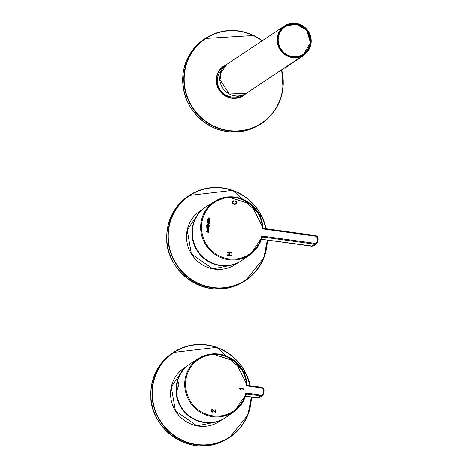 <?xml version="1.0" encoding="UTF-8"?>
<svg xmlns="http://www.w3.org/2000/svg" width="469" height="469" viewBox="0 0 469 469"><rect width="100%" height="100%" fill="white"/><g stroke="black" fill="none" stroke-linecap="round" stroke-linejoin="round"><path stroke-width="0.7" d="M227.324 252.568L227.383 252L231.622 252.586L231.563 253.154L229.57 252.879L229.341 255.101L231.34 255.376L231.281 255.945L227.043 255.359L227.102 254.796L228.843 255.036L229.065 252.809L227.324 252.568M209.42 220.283L209.772 220.371A1.067 1.032 -123.7 0 1 209.819 220.84L207.615 221.421L207.075 220.541L207.697 220.623L207.755 220.037L208.125 220.09L208.066 220.676L209.467 220.623A0.821 0.791 56.3 0 0 209.414 220.266L209.772 220.371A1.067 1.032 -123.7 0 1 209.801 220.852L209.215 221.298L209.801 220.852M207.755 220.049L208.113 220.102L208.054 220.688L209.467 220.623M209.162 223.783L209.579 223.051A1.126 1.085 56.3 0 0 209.467 222.365L209.661 221.966L207.603 221.685L207.697 222.118A1.096 1.061 56.3 0 0 207.439 222.728L208.412 223.936L209.174 223.777L209.596 223.039A1.126 1.085 56.3 0 0 209.45 222.37L209.467 222.365M208.002 227.893L208.981 229.112L208.558 229.851L207.796 230.003L206.823 228.802L207.251 228.04L208.002 227.893L208.963 229.118L208.547 229.857M208.758 230.871L206.987 231.012L207.445 231.68L208.658 231.844L208.611 232.307L206.038 231.956L205.961 231.475L206.782 231.586L206.917 230.349L208.805 230.408L208.758 230.871M207.585 230.707L206.987 231.012L207.433 231.686L208.658 231.844M208.781 226.574L209.115 226.674A1.067 1.032 -123.7 0 1 209.162 227.143L206.976 227.711L206.436 226.832L207.058 226.914L207.116 226.328L207.486 226.38L207.427 226.967L208.828 226.914A0.821 0.791 56.3 0 0 208.775 226.556L209.133 226.662A1.067 1.032 -123.7 0 1 209.18 227.131L208.576 227.588M207.116 226.345L207.474 226.392L207.415 226.978L208.828 226.914M209.373 225.208L208.406 224.141L207.321 224.51L208.424 224.129L209.373 225.208A0.903 0.868 -123.7 0 1 209.08 225.771L209.227 226.257L206.647 225.9L206.577 225.425L207.398 225.536L207.562 224.264M208.84 218.343L208.242 218.642L208.705 219.31L209.913 219.474L209.866 219.938L207.292 219.586L207.222 219.105L208.043 219.216L208.172 217.985L208.875 217.874L210.059 218.038L210.012 218.501L208.242 218.642L208.687 219.322L209.913 219.474M233.879 201.265L232.905 202.25L233.245 203.341L234.389 203.857L235.684 203.675L236.212 202.755L236.036 201.934L235.291 201.4L235.485 200.873L236.452 201.647L236.681 202.772L235.995 204.109L234.336 204.425L232.859 203.663L232.442 202.186L232.853 201.189L233.808 200.714L233.879 201.265M220.577 265.331A32.25 31.106 56.3 0 0 242.491 259.99L250.299 254.403A31.933 30.802 56.3 0 0 261.895 237.496L250.299 254.403A31.933 30.802 56.3 0 1 228.602 259.691A31.933 30.802 56.3 0 1 201.488 234.729A31.933 30.802 56.3 0 1 214.902 201.289L206.741 206.348A32.25 31.106 56.3 0 0 193.193 240.116A32.25 31.106 56.3 0 0 220.577 265.331M262.886 227.717L251.15 204.285L228.192 196.904L214.902 201.289A31.933 30.802 56.3 0 1 262.886 227.717L262.382 228.854L315.907 236.241L316.944 236.845L317.525 237.9L317.284 241.494L316.686 242.766L314.945 243.341L314.717 244.161L316.675 243.692L317.847 241.67L317.97 237.554L317.044 236.229L315.901 235.649L263.531 228.409L262.382 228.854A31.206 30.098 56.3 0 0 218.413 200.193A31.206 30.098 56.3 0 0 213.161 251.929A31.206 30.098 56.3 0 0 261.655 236.001L314.945 243.341M261.895 237.496L261.655 236.001L262.652 236.992L314.717 244.161L311.826 246.19L313.79 245.721L316.675 243.692M207.568 230.719L206.97 231.018L207.568 230.719M208.641 231.856L208.594 232.307M205.967 231.487L206.782 231.586M206.911 230.355L208.805 230.408M208.787 230.42L208.74 230.871M207.96 228.362L207.21 228.872L207.831 229.534L208.594 229.036L207.96 228.362L207.192 228.884L207.814 229.54L208.576 229.048M207.949 228.374L207.192 228.884L207.949 228.374M207.245 228.045L207.984 227.905M209.162 227.143L208.564 227.6M207.333 227.758L207.38 227.424M206.436 226.844L207.058 226.914M209.362 225.214A0.903 0.868 -123.7 0 1 209.063 225.777L209.08 225.771M209.063 225.777L209.209 226.251M206.577 225.437L207.398 225.536M208.177 224.581L207.585 225.026L207.796 225.595L208.67 225.718A0.709 0.686 56.3 0 0 208.998 225.202L208.177 224.581L207.568 225.032L207.796 225.595M208.16 224.587L207.568 225.032L208.16 224.587M207.779 225.607L208.67 225.718A0.709 0.686 56.3 0 0 208.693 225.7L208.682 225.706A0.709 0.686 56.3 0 1 208.652 225.73M209.602 222.382L209.661 221.966M209.643 221.978L207.597 221.696M209.209 222.968L208.435 223.473L207.808 222.81L208.582 222.294L209.209 222.968L208.435 223.473L207.826 222.798L208.582 222.294M207.972 221.468L208.019 221.133M207.075 220.553L207.697 220.623M209.895 219.486L209.854 219.938M207.222 219.117L208.043 219.216M208.166 217.991L210.059 218.038M210.042 218.05L209.995 218.501M208.822 218.349L208.224 218.654L208.822 218.349M227.383 252.011L231.622 252.586M231.604 252.598L231.551 253.149M231.34 255.376L229.329 255.113L229.57 252.879M231.323 255.388L231.264 255.945M227.096 254.808L228.843 255.036M233.339 201.465L232.894 202.262L233.228 203.353L234.371 203.863L235.684 203.669M235.479 200.89L236.435 201.658L236.663 202.784L236.013 204.097M233.116 200.972L233.808 200.714M233.791 200.72L233.861 201.271M239.337 388.543L239.372 388.203L243.61 388.789L243.558 389.311L240.257 388.86L240.773 389.997L240.275 389.927L239.337 388.543M214.937 411.858L215.148 409.765L215.652 409.83L215.365 412.656L212.516 409.953L212.035 410.058L212.351 412.14L211.49 411.589L211.273 410.592L211.718 409.66L212.58 409.419L214.937 411.858L213.36 409.842L211.806 409.595M176.385 389.985L177.71 389.135L178.437 382.001L177.106 382.851A32.25 31.106 56.3 0 1 190.795 363.328L198.956 358.269A31.933 30.802 56.3 0 0 184.686 384.662A31.933 30.802 56.3 0 0 201.957 413.166A31.933 30.802 56.3 0 0 234.353 411.383A31.933 30.802 56.3 0 0 245.949 394.476L234.353 411.383L226.545 416.97A32.25 31.106 56.3 0 1 193.826 418.77A32.25 31.106 56.3 0 1 176.385 389.985M177.106 382.851L178.144 382.956M261.573 387.922L261.514 387.306L247.579 385.395L246.964 384.703L246.436 385.835L262.265 388.133L263.472 389.868L263.15 393.456L262.411 394.646L260.852 395.068L260.617 395.883L262.581 395.414L263.748 393.397L264.041 390.53L263.736 393.374M245.949 394.476L245.709 392.981L260.852 395.068M245.445 396.223L257.727 397.917L259.697 397.442M264.029 390.507L263.572 388.666L261.802 387.371L247.579 385.395L246.436 385.835A31.206 30.098 56.3 0 0 202.467 357.173A31.206 30.098 56.3 0 0 197.215 408.909A31.206 30.098 56.3 0 0 245.709 392.981L246.712 393.972L260.617 395.883L257.674 397.905M239.372 388.221L243.61 388.789M243.593 388.801L243.54 389.311M240.239 388.871L240.755 390.003M215.148 409.777L215.652 409.83M215.634 409.842L215.347 412.656M212.035 410.058L212.34 412.134M223.637 66.475A17.47 16.855 -123.7 0 1 225.331 65.519M244.548 94.351A17.47 16.855 -123.7 0 1 243.012 95.547M239.888 95.811A16.163 15.588 -123.7 0 1 217.487 82.72A16.163 15.588 -123.7 0 1 222.189 69.26M220.324 73.574L227.072 64.183A17.47 16.855 56.3 0 0 220.33 73.563L220.876 73.199L220.858 73.797A17.47 16.855 56.3 0 0 220.424 78.077L219.973 79.355M295.939 23.714A17.036 16.433 56.3 0 0 279.078 46.789A17.036 16.433 56.3 0 0 307.711 50.734A17.036 16.433 56.3 0 0 295.939 23.714M219.885 79.185L219.85 79.056A17.289 16.679 -123.7 0 1 220.371 73.903L220.922 73.451M284.894 26.522L284.894 26.522A16.743 16.151 56.3 0 0 280.738 49.409A16.743 16.151 56.3 0 0 303.466 54.386L303.466 54.386A16.743 16.151 -123.7 0 1 292.515 56.86A16.743 16.151 -123.7 0 1 278.357 44.033A16.743 16.151 -123.7 0 1 284.894 26.516A16.743 16.151 -123.7 0 1 295.851 24.042A16.743 16.151 -123.7 0 1 310.003 36.869A16.743 16.151 -123.7 0 1 303.466 54.386L310.443 42.632L306.773 30.309L295.863 24.036L284.894 26.516M286.582 66.903L285.293 68.216M288.294 65.601L286.987 66.915M290.059 64.306L288.734 65.619M291.882 63.022L290.54 64.329M297.668 59.188L296.508 60.401L295.669 60.46L292.398 63.045M299.703 57.922L298.325 59.229M301.79 56.661L300.412 57.963M304.574 54.492L302.558 56.708M265.941 228.737A50.67 48.87 56.3 0 0 212.252 187.834A50.67 48.87 56.3 0 0 168.219 236.323A50.67 48.87 56.3 0 0 212.604 287.474A50.67 48.87 56.3 0 0 267.078 240.04M211.361 288.57A50.957 49.151 56.3 0 0 244.695 281.025L245.85 280.257A50.957 49.151 56.3 0 0 267.301 240.069L263.842 257.897L245.85 280.257A50.957 49.151 56.3 0 1 212.516 287.802A50.957 49.151 56.3 0 1 169.432 248.752A50.957 49.151 56.3 0 1 189.324 195.45L188.175 196.218A50.957 49.151 56.3 0 0 168.283 249.52A50.957 49.151 56.3 0 0 211.361 288.57M266.163 228.766A50.957 49.151 56.3 0 0 189.324 195.45L232.765 190.379L261.854 216.397L266.169 228.772M238.545 262.376L235.508 264.399A32.033 30.895 -123.7 0 1 192.038 254.878A32.033 30.895 -123.7 0 1 199.982 211.091L203.018 209.068M233.105 264.487A32.033 30.895 -123.7 0 1 197.472 251.261A32.033 30.895 -123.7 0 1 198.973 213.278M261.925 237.414A0.727 0.704 53.8 0 1 262.153 237.115L262.153 237.115A0.727 0.704 53.8 0 1 262.652 236.992L261.89 237.549M312.911 246.125L261.385 239.254L311.774 246.184M318.123 238.832L317.835 241.646M317.284 241.494L317.847 241.67L316.681 243.687M317.572 238.627L318.14 238.809L315.584 235.585M315.672 236.194L315.614 235.579L263.531 228.409L262.904 227.729M263.502 228.415A0.727 0.704 -123.3 0 1 262.898 227.782M249.995 385.717A50.67 48.87 56.3 0 0 196.306 344.815A50.67 48.87 56.3 0 0 152.273 393.303A50.67 48.87 56.3 0 0 196.663 444.454A50.67 48.87 56.3 0 0 251.132 397.02M195.415 445.544A50.957 49.151 56.3 0 0 228.749 438.005L229.904 437.237A50.957 49.151 56.3 0 0 251.355 397.05L247.896 414.877L229.904 437.237A50.957 49.151 56.3 0 1 196.57 444.782A50.957 49.151 56.3 0 1 153.486 405.732A50.957 49.151 56.3 0 1 173.378 352.43L172.229 353.192A50.957 49.151 56.3 0 0 152.337 406.494A50.957 49.151 56.3 0 0 195.415 445.544M250.217 385.747A50.957 49.151 56.3 0 0 173.378 352.43L216.819 347.359L245.908 373.377L250.229 385.747M222.599 419.356L219.562 421.379A32.033 30.895 -123.7 0 1 176.092 411.858A32.033 30.895 -123.7 0 1 184.036 368.071L187.072 366.049M217.159 421.467A32.033 30.895 -123.7 0 1 181.526 408.235A32.033 30.895 -123.7 0 1 183.027 370.258M176.508 389.903A31.593 30.473 -123.7 0 1 177.329 382.88M178.654 385.483A29.846 28.791 56.3 0 0 178.496 386.667M246.946 384.697A31.933 30.802 56.3 0 0 198.956 358.269L212.246 353.884L235.204 361.265L246.964 384.709M245.979 394.394A0.727 0.704 53.8 0 1 246.207 394.095L246.207 394.095A0.727 0.704 53.8 0 1 246.712 393.972L245.949 394.529M263.185 393.215L263.748 393.397L262.581 395.414L259.691 397.448M263.478 390.349L264.041 390.53L261.491 387.312M247.562 385.389A0.727 0.704 -123.3 0 1 246.952 384.762M262.077 40.85A50.67 48.87 56.3 0 0 188.948 57.828A50.67 48.87 56.3 0 0 220.278 128.623A50.67 48.87 56.3 0 0 282.772 87.603A50.67 48.87 56.3 0 0 281.459 69.928M226.539 64.552A17.763 17.136 56.3 0 0 219.34 90.329A17.763 17.136 56.3 0 0 245.903 93.607M225.519 65.355A17.47 16.855 56.3 0 0 223.842 66.334A17.47 16.855 56.3 0 0 216.578 78.54A17.47 16.855 56.3 0 0 224.856 95.447A17.47 16.855 56.3 0 0 243.223 95.412A17.47 16.855 56.3 0 0 244.771 94.24M204.121 39.238C191.821 47.791 184.757 59.657 182.916 74.841C181.802 98.25 191.557 115.638 212.187 127.005C229.124 134.574 245.275 133.589 260.641 124.045A50.957 49.151 -123.7 0 1 207.069 124.15A50.957 49.151 -123.7 0 1 182.928 74.829A50.957 49.151 -123.7 0 1 204.121 39.238L205.27 38.47A50.957 49.151 56.3 0 0 192.63 108.134A50.957 49.151 56.3 0 0 261.796 123.277A50.957 49.151 56.3 0 0 282.989 87.685A50.957 49.151 56.3 0 0 281.646 69.805M262.265 40.727A50.957 49.151 56.3 0 0 205.27 38.47L253.723 35.509L262.271 40.721M219.75 79.273A17.47 16.855 56.3 0 0 229.341 94.023A17.47 16.855 56.3 0 0 246.448 93.261L303.865 54.99A17.47 16.855 56.3 0 0 308.203 31.106A17.47 16.855 56.3 0 0 284.49 25.918A17.47 16.855 56.3 0 0 277.22 38.118A17.47 16.855 56.3 0 0 277.167 41.008A17.47 16.855 56.3 0 0 286.758 55.752A17.47 16.855 56.3 0 0 303.865 54.99L310.871 44.549L307.84 30.567L296.701 23.45L284.49 25.918L227.072 64.183M310.918 42.708A17.183 16.573 56.3 0 0 295.951 23.573A17.183 16.573 56.3 0 0 277.566 38.118A17.183 16.573 56.3 0 0 292.533 57.253A17.183 16.573 56.3 0 0 310.918 42.708M220.377 78.704L219.85 79.056M220.905 73.545L220.371 73.903M295.886 24.265A16.468 15.887 56.3 0 0 279.583 46.572A16.468 15.887 56.3 0 0 307.271 50.388A16.468 15.887 56.3 0 0 295.886 24.265M244.695 281.025C234.6 287.591 223.484 290.106 211.349 288.57C178.097 282.127 166.02 253.524 166.806 240.04C166.255 221.391 173.378 206.788 188.175 196.218M235.508 264.399L212.903 268.878L191.375 253.881L187.195 230.009L199.982 211.091M262.153 237.115L261.913 237.461M228.749 438.005C218.654 444.571 207.538 447.086 195.409 445.55C162.151 439.107 150.074 410.504 150.86 397.02C150.309 378.372 157.432 363.768 172.229 353.192M219.562 421.379L196.957 425.858L175.435 410.862L171.255 386.989L184.036 368.071M178.671 385.295L178.466 386.849M258.812 397.853L245.439 396.235M246.207 394.095L245.973 394.441M260.641 124.045L261.796 123.277C274.089 114.723 281.16 102.852 282.995 87.674L281.652 69.799M243.223 95.412C233.029 100.337 224.839 98.121 218.654 88.776C214.673 79.748 216.402 72.267 223.842 66.334M219.744 79.284L229.335 94.029L246.448 93.261M285.252 68.24L284.161 68.128M286.94 66.938L286.078 66.85M288.687 65.642L287.995 65.572M290.487 64.353L289.912 64.294M292.345 63.069L291.829 63.016M298.266 59.246L297.586 59.182M300.353 57.986L299.503 57.904M302.499 56.731L301.42 56.62"/></g></svg>
